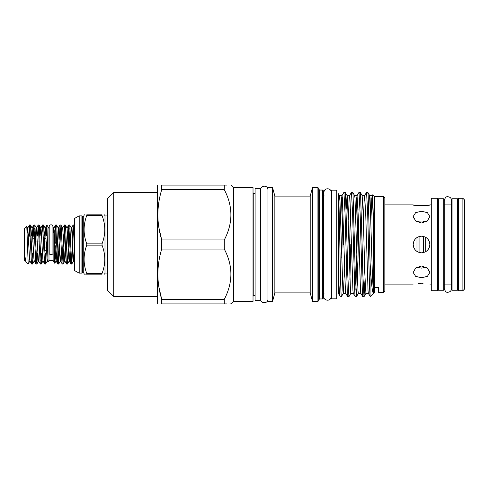 <?xml version="1.0" encoding="UTF-8"?>
<svg xmlns="http://www.w3.org/2000/svg" width="489" height="489" viewBox="0 0 489 489"><rect width="100%" height="100%" fill="white"/><g stroke="black" fill="none" stroke-linecap="round" stroke-linejoin="round"><path stroke-width="0.73" d="M49.193 253.565A1.87 0.954 0 0 0 51.064 254.512A1.87 0.954 0 0 0 52.934 253.565L52.934 226.664C52.8 225.502 52.176 224.879 51.064 224.787C49.945 224.879 49.322 225.502 49.193 226.664L49.193 253.565M443.761 244.5L443.761 198.76L438.352 198.76L438.352 290.24L443.761 290.24L443.761 244.5M457.484 244.5L457.484 198.76L452.074 198.76L452.074 290.24L457.484 290.24L457.484 244.5M57.58 244.5L56.852 227.574L56.535 224.995L55.722 224.958L57.543 261.426L57.861 264.005L58.668 264.042L57.58 244.5M53.863 228.125L55.673 224.995L55.208 230.221L55.208 242.385M74.634 233.687L73.998 224.995L73.185 224.958L74.279 244.5L74.634 262.813L74.634 254.078M72.268 239.5L73.185 224.958M70.679 244.5L69.951 227.574L69.634 224.995L68.821 224.958L70.642 261.426L70.954 264.005L71.767 264.042L70.679 244.5M69.206 227.868L67.403 264.042L65.581 227.574L65.263 224.995L64.456 224.958L66.272 261.426L66.59 264.005L67.403 264.042M67.904 239.5L68.821 224.958M64.835 227.868L63.038 264.042L61.217 227.574L60.899 224.995L60.086 224.958L61.907 261.426L62.225 264.005L63.038 264.042M63.533 239.5L64.456 224.958M59.169 239.5L60.086 224.958M72.861 244.5L71.767 264.042M59.762 244.5L58.668 264.042M58.289 261.132L58.998 244.5M44.475 235.973L45.135 228.125L46.932 225.019L48.986 228.534L48.986 260.466L53.142 260.466L53.142 228.534L53.662 227.629L53.979 228.125L55.74 258.724L56.052 260.875L57.861 264.005M53.405 232.495C53.674 221.761 53.955 230.197 54.212 244.5L54.756 263.259L55.208 249.922M55.208 230.221L54.358 231.291M48.986 260.466L48.02 262.092L46.92 225.05L46.92 235.973M31.382 244.5L30.654 227.574L30.336 224.995L29.523 224.958L31.345 261.426L31.663 264.005L32.476 264.042L31.382 244.5M29.908 227.868L29.511 235.973M28.747 235.973L29.523 224.958M46.21 235.973L46.92 225.05M44.481 244.5L43.753 227.574L43.435 224.995L42.622 224.958L44.444 261.426L44.762 264.005L45.569 264.042L44.481 244.5M41.846 235.973L42.622 224.958M40.116 244.5L39.389 227.574L39.071 224.995L38.258 224.958L40.08 261.426L40.391 264.005L41.204 264.042L40.116 244.5M37.476 235.973L38.258 224.958M35.746 244.5L35.019 227.574L34.701 224.995L33.894 224.958L35.709 261.426L36.027 264.005L36.84 264.042L35.746 244.5M34.273 227.868L33.875 235.973M33.111 235.973L33.894 224.958M47.427 260.875L45.569 264.042M45.19 261.132L45.587 253.027M41.987 253.027L41.204 264.042M40.825 261.132L41.223 253.027M37.622 253.027L36.84 264.042M34.328 260.875L32.476 264.042M32.091 261.132L32.488 253.027M29.963 260.875L28.136 263.987L26.058 261.866L25.073 257.251L25.373 261.224L24.45 260.301L24.45 228.699L26.785 226.407L28.191 263.907M44.395 241.963L46.907 241.963L46.907 247.037L44.566 247.037M46.528 250.276L44.682 250.276M46.907 250.276L46.651 252.819M415.069 239.243L413.608 241.908M416.983 237.526L416.983 251.474M419.061 236.554L419.061 252.446M423.633 236.456L423.633 252.544L421.512 252.819C416.463 252.33 413.694 249.555 413.199 244.5L413.358 246.126M425.711 251.676L425.711 237.324C428.346 238.974 429.721 241.364 429.831 244.5C429.336 249.555 426.567 252.324 421.512 252.819M423.101 283.259L421.512 283.223C432.239 284.188 432.239 284.188 421.512 283.223L418.339 283.351M421.512 283.223C410.784 284.188 410.784 284.188 421.512 283.223M421.512 266.004L427.398 268.039L429.831 272.507L427.392 276.358L421.512 277.764L415.632 276.358L413.199 272.507L415.632 268.039L421.512 266.004M413.199 216.493L415.632 212.642L421.512 211.236L427.392 212.642L429.831 216.493L427.398 220.961L421.512 222.996L415.632 220.961L413.199 216.493L413.199 218.094M427.447 205.325L429.831 204.891C430.344 205.851 412.679 205.851 413.199 204.891L415.626 205.331M415.699 205.343L421.53 205.777M431.286 244.5L431.286 290.717L437.521 290.717L437.521 198.283L431.286 198.283L431.286 244.5M462.887 198.283L458.315 198.283L458.315 290.717L462.887 290.717L462.887 198.283L464.55 199.946L464.55 289.054L462.887 290.717M413.364 246.175L413.199 244.5C413.688 239.445 416.463 236.676 421.512 236.181C426.567 236.676 429.336 239.445 429.831 244.5M413.566 246.957L414 248.064M416.659 267.324L421.512 268.1L426.371 267.324M416.652 221.676L419.061 221.077L419.061 222.684M425.711 222.03L425.711 221.456L426.371 221.676L423.633 221.028L419.061 221.077M86.761 245.148L86.761 243.852L102.024 243.852L102.024 245.148L86.761 245.148C83.222 254.586 83.222 264.042 86.761 273.516L102.024 273.516C105.685 264.078 105.685 254.622 102.024 245.148M107.482 215.912L104.988 215.912L104.988 273.088L107.482 273.088M86.761 215.484L86.761 214.83L102.024 214.83C105.685 214.83 105.685 214.83 102.024 214.83C105.685 214.83 105.685 214.83 102.024 214.83L102.024 215.484L86.761 215.484C83.222 224.916 83.222 234.372 86.761 243.852M102.024 243.852C105.685 234.408 105.685 224.952 102.024 215.484M84.621 214.83L84.23 214.83L83.931 215.814L83.931 273.186L84.23 274.17L84.933 274.17M86.761 214.83C83.228 214.83 83.228 214.83 86.761 214.83M82.696 272.569L82.696 216.431L83.124 216.431L83.124 272.569L81.907 273.131L81.907 215.869L79.206 215.869L74.634 218.363L74.634 270.637L79.206 273.131L79.206 215.869M260.301 244.5L260.301 188.363L255.099 188.363L255.099 300.637L260.301 300.637L260.301 244.5M336.768 244.5L336.768 190.172L331.365 190.172L331.365 298.828L336.768 298.828L336.768 244.5M383.59 196.682L384.837 197.929L384.837 291.071L383.59 292.318L383.59 196.682L374.44 196.682L372.63 194.873L373.4 218.65L373.4 293.296C372.257 292.318 371.145 281.976 370.075 262.263L368.15 194.867L367.82 192.354L366.561 192.311L367.697 213.827L368.449 244.5C368.987 268.357 369.543 290.876 370.075 295.484L370.075 262.263M226.78 185.099L224.286 185.099C233.094 185.099 233.094 185.099 224.286 185.099L224.286 189.659C233.094 206.364 233.094 223.125 224.286 239.94L224.286 249.06C233.094 265.765 233.094 282.526 224.286 299.341L224.286 303.901C233.094 303.901 233.094 303.901 224.286 303.901L226.78 303.901M158.882 286.994L161.718 299.341C156.602 282.666 156.602 265.906 161.718 249.06L161.718 239.94C156.602 223.265 156.602 206.505 161.718 189.659L161.718 185.099C156.602 185.099 156.602 185.099 161.718 185.099L224.286 185.099M161.718 249.06L224.286 249.06M157.984 303.901L157.385 303.113L157.385 185.887L157.837 185.099M158.882 227.593L161.718 239.94L224.286 239.94M113.723 192.519L113.723 296.481L107.482 290.24L107.482 198.76L113.723 192.519L157.385 192.519M233.479 187.574L253.021 187.574L253.021 301.426L233.479 301.426L233.479 187.574L231.004 185.099M383.59 292.318L378.602 292.318L378.602 287.569L374.44 287.569L374.44 196.682M322.63 190.05L322.63 298.95L323.461 298.119L323.461 190.881L322.63 190.05L319.592 190.05L318.761 189.219M317.929 187.574L317.929 301.426L318.761 300.594L318.761 188.406L317.929 187.574L312.483 187.574L312.483 301.426L310.197 292.899L310.197 196.101L312.483 187.574M272.569 244.5L272.569 187.574L267.99 187.574L267.99 301.426L272.569 301.426L272.569 244.5M370.937 219.799L371.811 198.033L372.63 194.873M347.025 244.5L345.515 194.867L345.191 192.354L343.932 192.311L345.063 213.827L347.324 294.133L347.655 296.646L348.914 296.689L347.777 275.173L347.025 244.5M343.565 231.101L343.254 244.5M341.732 257.899L342.93 209.28M340.766 219.799L341.634 198.033L341.958 195.686L343.932 192.311M363.394 219.799L364.268 198.033L364.592 195.686L366.561 192.311M362.111 244.5L360.607 194.867L360.277 192.354L359.018 192.311L360.149 213.827L362.416 294.133L362.74 296.646L363.999 296.689L362.869 275.173L362.111 244.5M358.651 231.101L357.587 275.173L356.457 296.689L355.326 275.173L353.058 194.867L352.734 192.354L351.475 192.311L352.606 213.827L354.867 294.133L355.197 296.646L356.457 296.689M355.851 290.179L358.021 209.28M355.851 219.799L356.719 198.033L357.043 195.686L359.018 192.311M349.28 257.899L350.479 209.28M348.309 219.799L349.177 198.033L349.501 195.686L351.475 192.311M364.996 279.72L363.999 296.689M350.796 244.5L349.91 279.72M350.882 293.314L348.914 296.689M310.197 292.899L274.855 292.899L274.855 196.101L272.569 187.574M338.431 292.746L338.431 193.992C338.956 197.159 339.488 225.606 340.008 253.039C340.54 280.613 341.047 301.132 341.573 295.937M338.431 293.345L339.721 295.967L341.401 296.621L343.339 293.314L344.537 269.201M338.431 276.725L339.721 295.967M370.075 295.484L370.24 296.523L374.44 292.318L374.44 287.569M233.479 301.426L231.004 303.901L229.897 303.901M224.286 303.901L161.718 303.901C156.602 303.901 156.602 303.901 161.718 303.901L161.718 299.341L224.286 299.341M161.718 189.659L224.286 189.659M338.883 202.305L339.513 195.643L342.013 195.643L342.386 198.033L345.405 290.967L345.729 293.314L347.655 296.646M338.431 193.717L339.568 195.686L339.892 198.033L342.911 290.967L343.29 293.357L345.784 293.357M346.139 209.28L347.062 195.643L349.556 195.643L349.935 198.033L352.948 290.967L353.272 293.314L355.197 296.646M345.191 192.354L347.111 195.686L347.434 198.033L350.454 290.967L350.833 293.357L353.327 293.357M352.734 192.354L354.653 195.686L354.983 198.033L357.997 290.967L358.376 293.357L360.87 293.357M364.592 195.686L362.147 195.643L363.278 215.783L364.788 273.217L365.919 293.357L368.413 293.357M368.773 209.28L369.317 198.033L369.69 195.643L370.069 198.033L372.331 273.217L373.4 293.296M357.043 195.686L358.229 215.783L360.491 290.967L360.821 293.314L362.74 296.646M364.641 195.643L365.772 215.783L368.04 290.967L368.364 293.314L370.21 296.511M372.135 195.686L373.4 218.65M102.024 273.516L102.024 274.17C105.685 274.17 105.685 274.17 102.024 274.17C105.685 274.17 105.685 274.17 102.024 274.17L86.761 274.17C83.228 274.17 83.228 274.17 86.761 274.17L86.761 273.516M85.642 274.17L86.761 274.17M426.622 237.941L426.017 237.507M427.404 250.368L428.59 248.87M428.902 248.32L429.366 247.232M425.711 266.97L425.711 267.544M419.061 266.316L419.061 267.923M423.633 266.236L423.633 267.972M423.633 221.028L423.633 222.764M39.267 241.963L35.66 241.963M33.081 241.963L31.296 241.963M32.94 238.724L34.78 238.724M44.279 238.724L46.033 238.724M34.682 236.181L32.812 236.181M30.312 236.181L28.448 236.181M25.373 261.224L25.599 260.875M25.073 257.251L25.483 260.875L26.058 261.866M27.158 233.332L27.781 228.125L29.542 258.724L29.853 260.875L31.663 264.005M31.382 235.973L32.146 228.125L33.912 258.724L34.218 260.875L36.027 264.005M38.209 224.995L36.4 228.125L38.276 258.724L38.582 260.875L40.391 264.005M40.11 235.973L40.77 228.125L42.58 224.995M39.071 224.995L40.88 228.125L41.186 230.276L42.953 260.875L44.762 264.005M43.435 224.995L45.245 228.125L45.55 230.276L47.011 258.724L47.317 260.875L48.02 262.092M55.208 246.615L55.208 249.152M55.33 246.401L55.22 249.5M53.142 260.466L54.756 263.259L56.162 260.875L56.987 249.5M56.535 224.995L58.344 228.125L60.104 258.724L60.416 260.875L62.225 264.005M58.717 264.005L60.526 260.875L61.351 249.5M60.899 224.995L62.708 228.125L64.475 258.724L64.78 260.875L66.59 264.005M63.081 264.005L64.89 260.875L65.722 249.5M65.263 224.995L67.072 228.125L68.839 258.724L69.145 260.875L70.954 264.005M67.451 264.005L69.261 260.875L70.086 249.5M69.634 224.995L71.443 228.125L71.749 230.276L73.515 260.875L74.45 249.5M255.099 193.522L253.852 193.522L253.852 295.478L253.021 296.31M322.63 298.95L319.592 298.95L319.592 190.05M447.918 292.239C446.39 292.685 445.155 291.45 444.214 288.534L444.214 200.466C445.155 197.55 446.39 196.315 447.918 196.761C450.167 196.981 451.396 198.216 451.616 200.466L451.616 288.534C451.396 290.784 450.167 292.019 447.918 292.239M451.616 204.102L451.616 200.466M54.909 241.89L56.473 244.5L55.104 246.78M384.837 284.109L413.199 284.109M429.831 284.109L431.286 284.109M443.761 284.898L452.074 284.898M438.352 204.102L437.521 203.271M457.484 204.102L458.315 203.271M83.124 272.569L83.931 273.186M104.988 215.912L104.646 214.83M267.948 299.14C268.198 303.822 260.246 303.975 260.545 299.14L260.545 189.86C260.973 184.885 267.905 185.038 267.948 189.86L267.99 296.31M267.99 192.69L267.948 189.86M331.365 195.997L331.322 192.397C331.756 191.523 330.044 187.8 326.059 189.041C324.696 189.744 323.981 190.863 323.92 192.397L323.92 296.603C322.801 299.69 330.209 302.832 331.322 296.603L331.365 293.003M331.322 296.603L331.322 192.397M324.293 293.003L323.461 293.84M319.592 298.95L318.761 299.781M310.197 196.101L274.855 196.101M338.431 195.997L336.768 195.997M255.099 295.478L253.852 295.478M338.431 293.003L336.768 293.003M274.855 292.899L272.569 301.426M317.929 301.426L312.483 301.426M324.293 195.997L323.461 195.16M253.852 193.522L253.021 192.69M157.385 296.481L113.723 296.481M356.505 296.646L358.431 293.314M360.277 192.354L362.202 195.686M364.048 296.646L365.974 293.314M367.82 192.354L369.745 195.686M354.604 195.643L357.098 195.643M369.69 195.643L372.184 195.643M81.907 273.131L79.206 273.131M82.696 216.431L81.907 215.869M104.646 274.17L104.988 273.088M83.124 216.431L83.931 215.814M429.831 272.507L429.831 270.906M457.484 284.898L458.315 285.729M438.352 284.898L437.521 285.729M443.761 204.102L452.074 204.102M384.837 204.891L413.199 204.891M429.831 204.891L431.286 204.891M34.67 235.973L32.8 235.973M30.306 235.973L28.435 235.973M26.785 226.407L27.781 228.125M30.336 224.995L32.146 228.125M34.701 224.995L36.51 228.125M36.889 264.005L38.698 260.875M41.253 264.005L43.063 260.875M27.671 228.125L29.481 224.995M32.036 228.125L33.845 224.995M58.234 228.125L60.043 224.995M62.598 228.125L64.407 224.995M66.962 228.125L68.772 224.995M71.333 228.125L73.142 224.995M73.515 260.875L74.634 262.813M73.998 224.995L74.634 226.095M73.625 260.875L71.816 264.005"/></g></svg>
